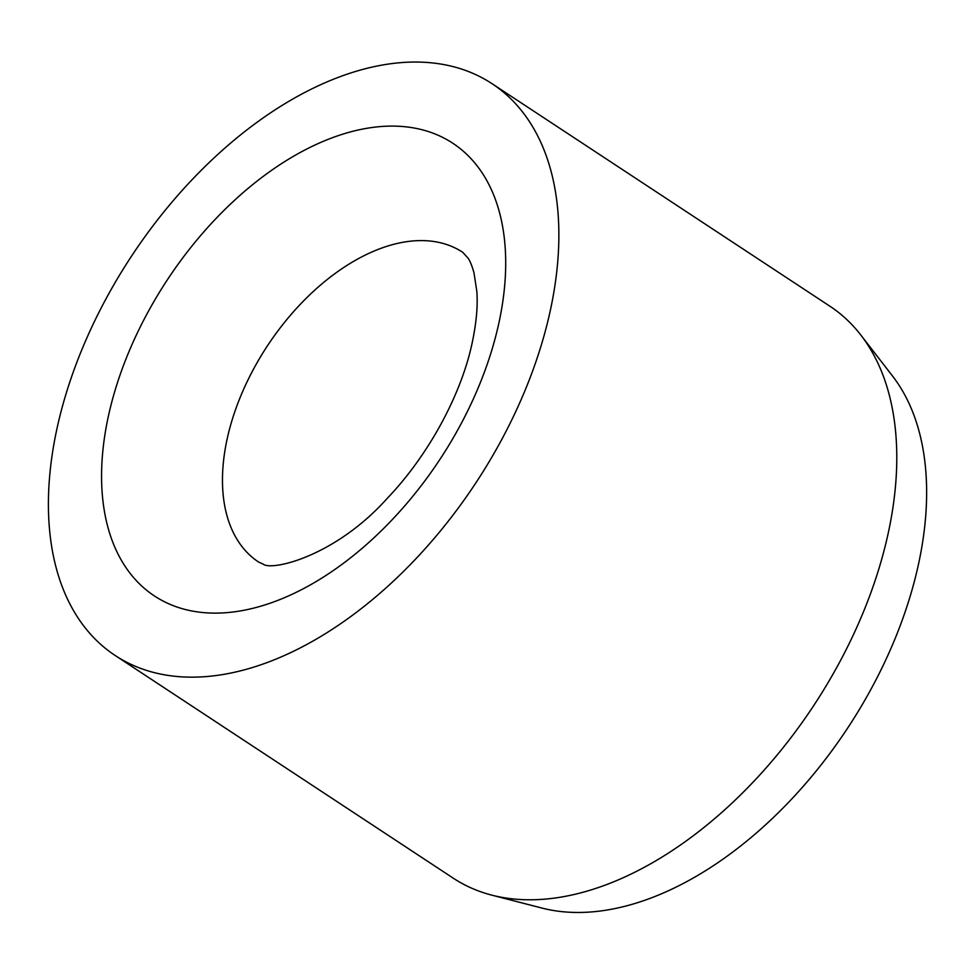 <?xml version="1.0" encoding="UTF-8"?>
<svg xmlns="http://www.w3.org/2000/svg" width="975" height="975" viewBox="0 0 975 975"><rect width="100%" height="100%" fill="white"/><g stroke="black" fill="none" stroke-linecap="round" stroke-linejoin="round"><path stroke-width="1.46" d="M115.282 655.566L453.217 878.146A342.42 206.164 -56.6 0 0 491.888 895.16A342.42 206.164 -56.6 0 0 845.63 650.691A342.42 206.164 -56.6 0 0 860.815 335.034A342.42 206.164 -56.6 0 0 829.92 306.223L491.985 83.643A342.42 206.164 -56.6 0 0 99.572 311.11A342.42 206.164 -56.6 0 0 115.282 655.566A342.42 206.164 -56.6 0 0 507.695 428.11A342.42 206.164 -56.6 0 0 491.985 83.643M491.888 895.16L541.978 908.078A325.297 195.853 -56.6 0 0 878.036 675.821A325.297 195.853 -56.6 0 0 892.466 375.948L860.815 335.034M443.71 243.616A185.482 111.674 -56.6 0 0 250.185 375.509A185.482 111.674 -56.6 0 0 258.692 562.1L263.006 564.001C270.648 571.362 334.608 557.212 387.404 498.188C427.976 455.825 460.31 396.216 471.583 345.564C476.239 324.553 477.982 306.491 476.836 291.391L473.96 272.695C472.022 265.858 470.072 261.02 468.085 258.168L462.735 252.306A185.482 111.674 -56.6 0 0 443.71 243.616M424.929 130.516A271.074 163.215 -56.6 0 0 142.082 323.298A271.074 163.215 -56.6 0 0 182.337 608.705A271.074 163.215 -56.6 0 0 465.185 415.923A271.074 163.215 -56.6 0 0 424.929 130.516"/></g></svg>
